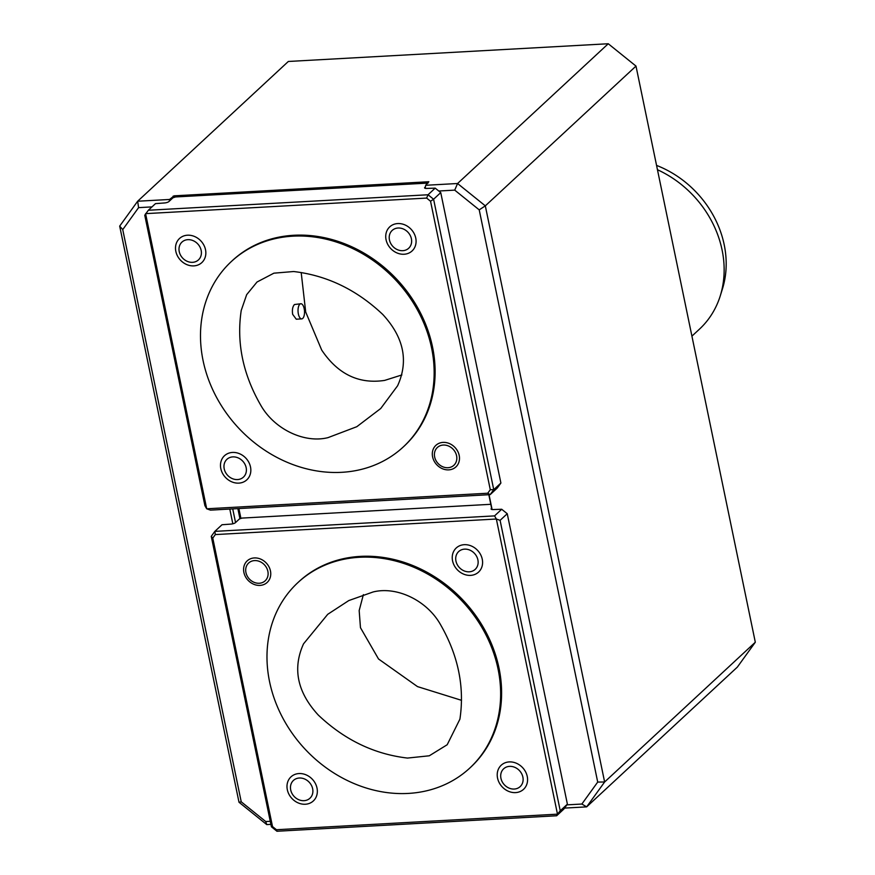 <?xml version="1.0" encoding="UTF-8"?>
<svg xmlns="http://www.w3.org/2000/svg" width="875" height="875" viewBox="0 0 875 875"><rect width="100%" height="100%" fill="white"/><g stroke="black" fill="none" stroke-linecap="round" stroke-linejoin="round"><path stroke-width="1.31" d="M461.508 700.317L417.495 686.602L378.525 658.984L360.467 627.692L359.177 610.542L363.377 594.639M407.498 758.067L429.286 755.792L447.191 744.734L459.911 719.152C464.734 686.93 458.216 655.331 440.355 624.345C426.836 600.447 396.834 585.998 373.133 591.959L348.808 600.556L327.72 614.316L303.537 643.836C292.348 668.5 297.281 692.267 318.358 715.127C344.52 739.867 374.227 754.184 407.498 758.067M299.808 304.238A7.591 3.227 86.8 0 0 298.167 312.78A7.591 3.227 86.8 0 0 301.7 318.894A7.591 3.227 86.8 0 0 304.5 311.139A7.591 3.227 86.8 0 0 300.858 303.745A7.591 3.227 86.8 0 0 299.808 304.238M300.858 303.745L294.448 304.533C292.611 306.589 292.009 309.848 292.655 314.322L296.253 319.2L301.7 318.894M401.877 374.948L384.683 380.395C358.892 384.322 337.892 374.205 321.683 350.044L305.703 312.036L301.197 272.541M293.628 271.523L273.897 273.175L257.02 282.012L246.673 294.656L241.227 310.439C236.403 342.672 242.922 374.281 260.783 405.267C274.302 429.155 304.314 443.603 328.016 437.631L356.803 426.705L380.723 408.505L397.6 385.766C408.789 361.091 403.845 337.323 382.769 314.464C356.617 289.723 326.9 275.417 293.628 271.523M656.567 165.408A97.081 82.863 47.2 0 1 722.466 288.827L720.267 295.848A101.15 86.33 47.2 0 1 699.464 329.142L691.917 336.142M657.453 169.728A101.15 86.33 47.2 0 1 720.267 295.848M402.773 250.688A12.141 10.358 47.2 0 1 389.452 239.958A12.141 10.358 47.2 0 1 398.081 228.014A12.141 10.358 47.2 0 1 411.392 238.744A12.141 10.358 47.2 0 1 402.773 250.688M415.756 238.088A16.428 14.022 -132.8 0 0 390.731 226.034A16.428 14.022 -132.8 0 0 396.233 252.602A16.428 14.022 -132.8 0 0 415.756 238.088M201.162 250.392A12.141 10.358 47.2 0 1 186.736 261.111A12.141 10.358 47.2 0 1 182.678 241.489A12.141 10.358 47.2 0 1 201.162 250.392M205.516 249.725A16.428 14.022 -132.8 0 0 180.502 237.672A16.428 14.022 -132.8 0 0 186.003 264.239A16.428 14.022 -132.8 0 0 205.516 249.725M237.53 479.566A12.141 10.358 47.2 0 1 224.208 468.836A12.141 10.358 47.2 0 1 232.827 456.892A12.141 10.358 47.2 0 1 246.148 467.622A12.141 10.358 47.2 0 1 237.53 479.566M250.502 466.955A16.428 14.022 -132.8 0 0 225.487 454.902A16.428 14.022 -132.8 0 0 230.989 481.48A16.428 14.022 -132.8 0 0 250.502 466.955M459.189 455.394A14.711 12.556 -132.8 0 0 436.778 444.609A14.711 12.556 -132.8 0 0 441.711 468.398A14.711 12.556 -132.8 0 0 459.189 455.394M426.628 198.078L145.589 213.642L206.708 508.791L487.747 493.227L490.284 489.705L430.544 201.239L426.628 198.078L428.05 194.764L433.595 199.237L430.544 201.239M231.339 261.538L232.302 260.641A126.427 107.92 47.2 0 1 349.059 245.569A126.427 107.92 47.2 0 1 432.534 347.014A126.427 107.92 47.2 0 1 404.261 446.042L403.298 446.939A126.427 107.92 47.2 0 1 238.197 427.623A126.427 107.92 47.2 0 1 231.339 261.538A126.427 107.92 47.2 0 1 348.097 246.466A126.427 107.92 47.2 0 1 431.572 347.911A126.427 107.92 47.2 0 1 403.298 446.939M440.748 192.609L500.894 483.033L493.741 489.661L490.153 494.637L210.448 510.125L206.708 508.791L204.903 505.662L144.758 215.228L148.345 210.252L428.05 194.764L435.192 188.136L440.748 192.609L433.595 199.237L493.741 489.661L490.284 489.705M500.894 483.033L497.295 488.009L490.153 494.637L487.747 493.227M428.028 183.083L175.58 196.952L172.977 197.772L168.93 201.534A3.544 1.061 -11.7 0 1 164.369 202.967L155.498 203.623L148.345 210.252M425.425 186.834L424.856 187.359A3.544 1.061 -11.7 0 0 424.594 187.895A3.544 1.061 -11.7 0 0 426.705 188.431L435.192 188.136M443.275 445.047A12.141 10.358 47.2 0 1 456.586 455.777A12.141 10.358 47.2 0 1 447.967 467.72A12.141 10.358 47.2 0 1 434.656 456.991A12.141 10.358 47.2 0 1 443.275 445.047M151.966 206.894L138.589 207.638L122.741 229.6L119.689 226.111L137.659 201.228L169.575 199.467L169.323 201.162M122.741 229.6L241.238 801.817L239.006 802.244L119.689 226.111M755.311 642.228L604.625 781.988L586.666 806.87L737.341 667.111L755.311 642.228L635.994 66.095L485.319 205.855L479.216 209.858L454.727 190.127L457.57 183.509L485.319 205.855L604.625 781.988L597.712 782.075L479.216 209.858M138.589 207.638L137.659 201.228L288.334 61.469L608.256 43.75L635.994 66.095M492.1 509.534L489.038 494.703M566.869 804.869L581.864 804.038L597.712 782.075M454.727 190.127L438.769 191.012M491.881 509.502L488.819 494.714M564.55 808.095L586.666 806.87L581.864 804.038M270.9 824.359L266.744 824.589L239.006 802.244M266.744 824.589L265.727 821.548L270.266 821.297M241.238 801.817L265.727 821.548M229.786 509.053L232.827 523.786M232.728 508.889L235.55 522.539M425.272 187.884L425.655 185.281L457.57 183.509L608.256 43.75M425.655 185.281L428.837 181.737L174.125 195.836L174.431 197.312M174.125 195.836L169.575 199.467M215.316 534.581L214.845 531.377L494.55 515.889L496.355 519.017L500.095 520.352L560.241 810.786L557.484 814.166L496.355 519.017L215.316 534.581L212.778 538.103L272.519 826.569L276.445 829.73L557.484 814.166L556.653 815.763L276.948 831.25L271.403 826.777L211.258 536.353L214.845 531.377L221.998 524.748L230.88 524.092A3.544 1.061 168.3 0 0 235.43 522.659L239.488 518.897L242.08 518.077L490.798 504.306M299.327 778.017A12.141 10.358 47.2 0 1 312.648 788.747A12.141 10.358 47.2 0 1 304.03 800.68A12.141 10.358 47.2 0 1 290.708 789.961A12.141 10.358 47.2 0 1 299.327 778.017M317.012 788.08A16.428 14.022 -132.8 0 0 291.987 776.027A16.428 14.022 -132.8 0 0 297.489 802.594A16.428 14.022 -132.8 0 0 317.012 788.08M500.938 778.312A12.141 10.358 47.2 0 1 509.567 766.369A12.141 10.358 47.2 0 1 522.878 777.098A12.141 10.358 47.2 0 1 514.259 789.042A12.141 10.358 47.2 0 1 500.938 778.312M527.242 776.431A16.428 14.022 -132.8 0 0 502.217 764.389A16.428 14.022 -132.8 0 0 507.719 790.956A16.428 14.022 -132.8 0 0 527.242 776.431M464.581 549.139A12.141 10.358 47.2 0 1 477.892 559.869A12.141 10.358 47.2 0 1 469.273 571.812A12.141 10.358 47.2 0 1 455.952 561.083A12.141 10.358 47.2 0 1 464.581 549.139M482.256 559.202A16.428 14.022 -132.8 0 0 457.231 547.159A16.428 14.022 -132.8 0 0 462.733 573.727A16.428 14.022 -132.8 0 0 482.256 559.202M270.462 570.938A14.711 12.556 -132.8 0 0 248.062 560.142A14.711 12.556 -132.8 0 0 252.995 583.931A14.711 12.556 -132.8 0 0 270.462 570.938M297.839 582.663L298.802 581.766A126.427 107.92 47.2 0 1 463.903 601.081A126.427 107.92 47.2 0 1 470.761 767.156L469.798 768.053A126.427 107.92 47.2 0 1 353.041 783.125A126.427 107.92 47.2 0 1 269.566 681.691A126.427 107.92 47.2 0 1 297.839 582.663A126.427 107.92 47.2 0 1 462.941 601.978A126.427 107.92 47.2 0 1 469.798 768.053M276.948 831.25L276.445 829.73M211.258 536.353L212.778 538.103M271.403 826.777L272.519 826.569M560.241 810.786L567.394 804.158L563.795 809.134L556.653 815.763M494.55 515.889L501.703 509.261L493.205 509.556A3.544 1.061 168.3 0 1 491.094 509.02A3.544 1.061 168.3 0 1 491.356 508.484L491.619 508.244M567.394 804.158L507.248 513.723L500.095 520.352M501.703 509.261L507.248 513.723M259.252 583.253A12.141 10.358 47.2 0 1 245.941 572.534A12.141 10.358 47.2 0 1 254.559 560.591A12.141 10.358 47.2 0 1 267.87 571.309A12.141 10.358 47.2 0 1 259.252 583.253M424.856 187.359L425.053 188.289M173.141 196.142L173.447 197.619M237.858 508.605L239.947 518.744M238.875 508.55L240.931 518.438M491.553 509.414L491.356 508.484"/></g></svg>
